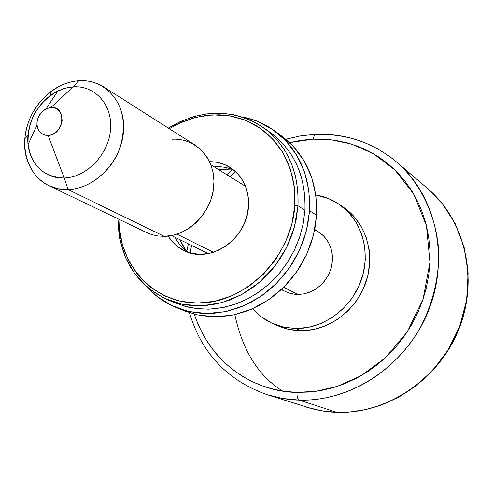 <?xml version="1.0" encoding="UTF-8"?>
<svg xmlns="http://www.w3.org/2000/svg" width="493" height="493" viewBox="0 0 493 493"><rect width="100%" height="100%" fill="white"/><g stroke="black" fill="none" stroke-linecap="round" stroke-linejoin="round"><path stroke-width="0.74" d="M234.822 314.657C242.562 350.591 258.474 376.054 282.544 391.041M336.972 412.339L336.682 412.302C327.389 412.13 317.307 410.41 306.43 407.144L321.3 410.749L336.682 412.302L299.048 400.088C297.562 399.182 296.878 396.606 296.989 392.366C266.571 392.551 214.609 374.039 194.26 314.103L197.465 322.884L202.426 333.471L208.397 343.467L215.324 352.766L223.163 361.283L231.846 368.924L241.299 375.611L251.448 381.262L262.19 385.816L273.43 389.217L285.071 391.411L296.989 392.366C296.878 396.606 297.562 399.182 299.048 400.088L282.828 398.492L267.175 394.714C278.619 398.153 289.243 399.946 299.048 400.088L336.682 412.302C386.66 414.157 438.228 379.826 458.465 329.453C478.851 279.13 465.133 220.359 427.819 188.727L442.696 204.182L455.236 223.804L464.092 247.141L468.11 273.097L466.631 300.064L459.729 326.193L448.18 349.82L433.242 369.781L416.339 385.544L398.745 397.148L381.459 405L365.147 409.72L350.172 411.951L336.972 412.339C387.215 414.126 438.56 379.783 458.706 329.62C479.011 279.506 465.429 220.661 427.819 188.727L396.538 161.951C435.787 195.21 450.078 257.629 428.232 311.342C406.552 365.103 351.755 401.9 299.048 400.088C328.88 401.407 381.021 388.632 417.238 333.089C431.276 308.963 439.152 280.16 438.721 251.307C436.176 213.056 418.495 181.067 396.538 161.951C372.973 142.502 346.018 133.369 315.662 134.571M190.125 252.872L191.592 245.434L190.125 252.872M229.849 176.586L235.395 171.416L229.849 176.586M289.576 142.6L312.926 139.155L314.737 134.361L315.169 134.33L314.737 134.361L312.926 139.155L324.554 139.211L336.078 140.45L347.392 142.871L358.393 146.47L368.955 151.222L378.981 157.101L388.373 164.052L397.025 172.026L404.839 180.956L411.729 190.76L417.62 201.347L422.439 212.619L426.118 224.463L428.62 236.757L429.902 249.378L429.951 262.202L428.744 275.076L426.297 287.881L422.637 300.465L417.787 312.698L411.809 324.443L404.759 335.579L396.717 345.981L387.769 355.545L378.02 364.161L367.575 371.747L356.544 378.23L345.057 383.542L333.231 387.634L321.19 390.481L309.068 392.058L296.989 392.366L315.908 391.325L337.569 386.284L361.283 375.623L385.421 357.776L407.2 331.974L423.093 299.103L429.951 262.202L426.451 225.788L413.793 194.18L394.948 169.956L373.281 153.582L351.441 144.048L331.074 139.766L312.926 139.155L301.297 140.277L289.576 142.6M68.089 189.565L64.25 178.004C42.453 179.249 25.661 159.017 27.99 135.476C29.753 119.109 37.117 105.853 50.083 95.716C57.348 90.416 65.07 87.464 73.247 86.854L78.751 80.753C68.989 81.499 59.782 85.03 51.136 91.347C35.706 103.419 26.936 119.195 24.835 138.675C22.043 166.702 42.004 190.945 68.089 189.565L58.075 188.739L48.789 185.614C29.142 176.211 20.04 150.451 27.14 126.159C34.116 101.841 56.214 82.245 78.751 80.753C87.877 80.193 96.178 82.239 103.647 86.904C121.999 100.683 127.521 120.791 120.212 147.222C112.133 170.905 89.763 188.924 68.089 189.565L164.231 236.344L68.089 189.565C94.607 188.973 121.007 161.809 123.46 132.192C126.3 102.55 104.91 78.701 78.751 80.753L73.247 86.854L65.452 88.167L57.804 91.039C37.148 102.883 27.244 120.705 28.095 144.498C31.675 165.999 43.729 177.166 64.25 178.004L48.092 135.415C41.831 135.261 38.134 131.884 36.993 125.284C36.728 117.919 39.791 112.41 46.182 108.75L50.933 107.48L73.247 86.854L50.933 107.48L55.635 108.257L59.419 111.036L61.705 115.417L62.13 120.723L60.633 126.14L57.428 130.842L53.022 134.096L50.576 135.014L45.664 135.267L41.357 133.412L38.3 129.739L36.95 124.815L36.993 122.11L38.491 116.736L41.665 112.077L46.028 108.824L50.933 107.48C67.165 105.792 64.256 135.248 48.092 135.415L64.25 178.004C86.417 177.412 108.411 154.71 110.512 129.967C112.94 105.212 95.167 85.184 73.247 86.854C95.167 85.184 112.94 105.212 110.512 129.967C108.411 154.71 86.417 177.412 64.25 178.004L68.089 189.565M273.177 323.778L281.343 327.198L287.653 329.102L294.185 330.279L300.866 330.717L295.905 328.535L284.227 327.278L273.177 323.778C265.216 320.29 258.363 315.28 252.632 308.735L261.284 316.826L271.785 323.149L283.475 327.112L295.905 328.535L300.866 330.717L313.468 329.527L325.824 325.744L337.434 319.507L347.824 311.052L356.562 300.705L363.286 288.886L367.729 276.08L369.707 262.812L369.152 249.618L366.108 237.028L360.716 225.547L353.21 215.614L344.028 207.676M281.312 289.625L288.633 292.953L295.171 294.339L298.074 294.481L283.703 287.32L298.074 294.481L304.052 293.883L309.918 292.133L315.458 289.286L320.481 285.441L324.801 280.727L328.264 275.31L330.748 269.388L332.171 263.163L332.473 256.871L331.653 250.727L329.743 244.947L326.81 239.734L322.97 235.266L314.756 229.448M213.377 252.287L176.987 234.163L213.377 252.287M48.789 185.614L146.557 232.567L151.326 234.471L157.649 235.937L164.231 236.344L172.642 235.346L180.937 232.678L188.831 228.432L196.035 222.75L202.284 215.823L207.362 207.91L211.078 199.283L213.303 190.255L213.968 181.153L213.044 172.291L210.579 163.99L206.672 156.534L201.458 150.18L195.142 145.139L103.647 86.904M278.181 325.935L288.522 329.306L300.866 330.717C328.35 331.086 356.057 310.787 365.775 282.655C375.611 254.554 366.096 222.861 344.04 207.689L339.461 204.509C361.665 219.779 371.217 251.713 361.301 280.049C351.491 308.408 323.568 328.886 295.905 328.535L308.593 327.321L321.035 323.507L332.732 317.209L343.196 308.68L352.002 298.24L358.787 286.328L363.267 273.418L365.27 260.039L364.721 246.74L361.665 234.058L356.242 222.491L348.693 212.489L339.332 204.422L328.548 198.58L315.84 195C324.425 196.411 332.3 199.585 339.461 204.509M281.546 289.403L286.014 291.924L291.874 293.834L298.074 294.481L304.378 293.816L310.547 291.874L316.327 288.719L321.491 284.473L325.842 279.303L329.195 273.405L331.425 267.021L332.442 260.396L332.208 253.803L330.735 247.498L328.091 241.718L324.382 236.695L319.754 232.616L314.688 229.763M172.334 139.223C196.202 137.824 215.996 159.51 213.814 185.916C212.002 212.31 188.394 236.153 164.231 236.344M231.1 169.031L218.947 169.795L226.114 168.926L231.1 169.031M309.561 210.714L307.786 224.568L304.23 238.236L298.955 251.455L292.066 263.952L283.697 275.47L274.028 285.78L263.256 294.678L251.603 301.993L239.302 307.589L226.607 311.373L213.765 313.289L201.033 313.308L188.653 311.459L176.851 307.798C165.365 303.177 155.455 296.305 147.13 287.179L157.076 296.441L172.051 305.709L188.85 311.502L206.844 313.53L225.344 311.644L243.591 305.863L260.84 296.373L276.351 283.53L289.477 267.847L299.645 249.969L306.43 230.656L309.561 210.714L316.586 215.275L309.561 210.714L308.932 190.982L304.606 172.273L296.804 155.332L285.897 140.813L272.364 129.252L256.773 121.038L241.829 116.786C253.975 119.041 265.043 123.823 275.032 131.138C299.159 149.971 310.664 176.5 309.561 210.714M176.851 307.798L185.251 311.132L196.947 314.762L209.217 316.605L221.832 316.592L234.551 314.719L247.122 310.991L259.293 305.463L270.83 298.24L281.491 289.453L291.055 279.272L299.325 267.89L306.128 255.547L311.342 242.482L314.848 228.968L316.586 215.275L313.511 234.988L306.812 254.08L296.761 271.742L283.789 287.234L268.438 299.917L251.368 309.284L233.3 314.984L214.979 316.833L197.145 314.805L184.93 311.003M282.101 136.37L293.07 146.101L303.891 160.478L311.638 177.246L315.939 195.758L316.586 215.275C317.646 181.436 306.215 155.184 282.298 136.512L275.254 131.304M180.062 239.758L182.626 245.434L185.83 250.487L180.062 239.758M168.575 300.225C135.68 284.812 118.795 257.673 117.907 218.806L119.725 238.883L125.573 257.716L135.248 274.428L148.368 288.22L164.385 298.394L182.589 304.391L202.142 305.833L222.09 302.566L241.447 294.691L259.207 282.538L274.453 266.695L286.371 247.954L294.352 227.291L297.988 205.772L296.231 219.28L292.743 232.616L287.573 245.502L280.831 257.685L272.66 268.913L263.219 278.964L252.699 287.635L241.33 294.752L229.344 300.194L216.969 303.861L204.466 305.691L192.079 305.678L180.037 303.836L168.575 300.225L176.833 303.552L188.197 307.139L200.133 308.969L212.415 308.994L224.802 307.194L237.053 303.577L248.928 298.21L260.187 291.178L270.589 282.618L279.932 272.691L288.017 261.592L294.678 249.544L299.781 236.8L303.226 223.619L304.945 210.258L303.158 223.976L299.553 237.497L294.198 250.543L287.216 262.831L278.748 274.09L268.987 284.091L258.135 292.62L246.426 299.504L234.126 304.612L221.486 307.854L208.773 309.179L196.251 308.575L184.166 306.085L172.76 301.771M297.988 205.772L294.826 205.267C291.985 255.392 248.004 301.075 201.822 303.004C155.603 305.58 118.573 266.306 118.875 219.274L119.275 227.926L122.48 245.2L128.833 261.21L138.145 275.334L150.112 287.025L164.317 295.794L180.253 301.248L197.329 303.121L214.868 301.278L232.172 295.738L248.521 286.679L263.237 274.453L275.692 259.54L285.355 242.55L291.819 224.204L294.826 205.267L297.988 205.772L304.945 210.258L297.988 205.772L297.877 191.093L295.671 176.888L291.431 163.485L285.281 151.197L277.386 140.295L267.945 131.009L257.204 123.533L245.409 118.012L232.844 114.536L219.786 113.162L206.524 113.889L193.348 116.675L180.53 121.444L168.335 128.075C201.803 108.306 233.768 108.318 264.23 128.112C287.863 146.396 299.115 172.279 297.988 205.772M214.282 166.893C221.283 166.277 227.889 167.404 234.083 170.276C227.883 167.404 221.283 166.277 214.282 166.893M209.568 161.686C217.123 161.649 224.032 163.59 230.299 167.515C243.061 176.284 249.119 189.287 248.46 206.518L248.269 197.41L246.383 188.733L242.901 180.826L237.965 173.998L231.772 168.501L224.58 164.545L216.667 162.259L209.568 161.686M169.241 128.655L178.571 123.552L195.031 117.513L212.002 114.844L228.875 115.682L245.003 120.064L259.768 127.866L272.574 138.86L282.877 152.657L290.223 168.754L294.278 186.527L294.826 205.267L294.74 191.019L292.62 177.227L288.547 164.206L282.631 152.245L275.02 141.614L265.918 132.537L255.547 125.191L244.146 119.731L231.981 116.237L219.323 114.77L206.456 115.331L193.638 117.889L181.153 122.363L169.241 128.655M168.224 236.079L171.854 241.114L177.844 246.777L184.9 250.968L192.763 253.513L201.132 254.302L209.685 253.285L218.085 250.493L225.997 246.025L233.109 240.054L239.123 232.807L243.801 224.58L246.956 215.7L248.46 206.518C247.233 239.167 209.784 264.414 184.123 250.604C177.48 247.357 172.18 242.513 168.224 236.079M267.754 130.848C293.545 148.67 305.943 175.138 304.945 210.258C306.03 177.129 294.851 151.499 271.415 133.369L264.23 128.112M175.132 237.33C178.312 243.604 182.749 248.614 188.462 252.361C182.755 248.614 178.312 243.604 175.132 237.33M336.842 412.333L323.568 411.119L312.759 408.943L267.175 394.714C227.464 380.547 201.545 353.191 189.417 312.654M396.538 161.951C372.671 142.274 345.42 133.073 314.774 134.349L300.169 135.945L285.786 139.248M232.271 169.481L226.817 174.701M188.388 243.856L186.835 251.245M51.136 91.347L50.083 95.716M24.835 138.675L27.99 135.476M208.163 253.599L171.552 235.568M57.804 91.039L46.182 108.75M28.095 144.498L36.993 125.284M245.539 186.354L210.893 164.785"/></g></svg>
